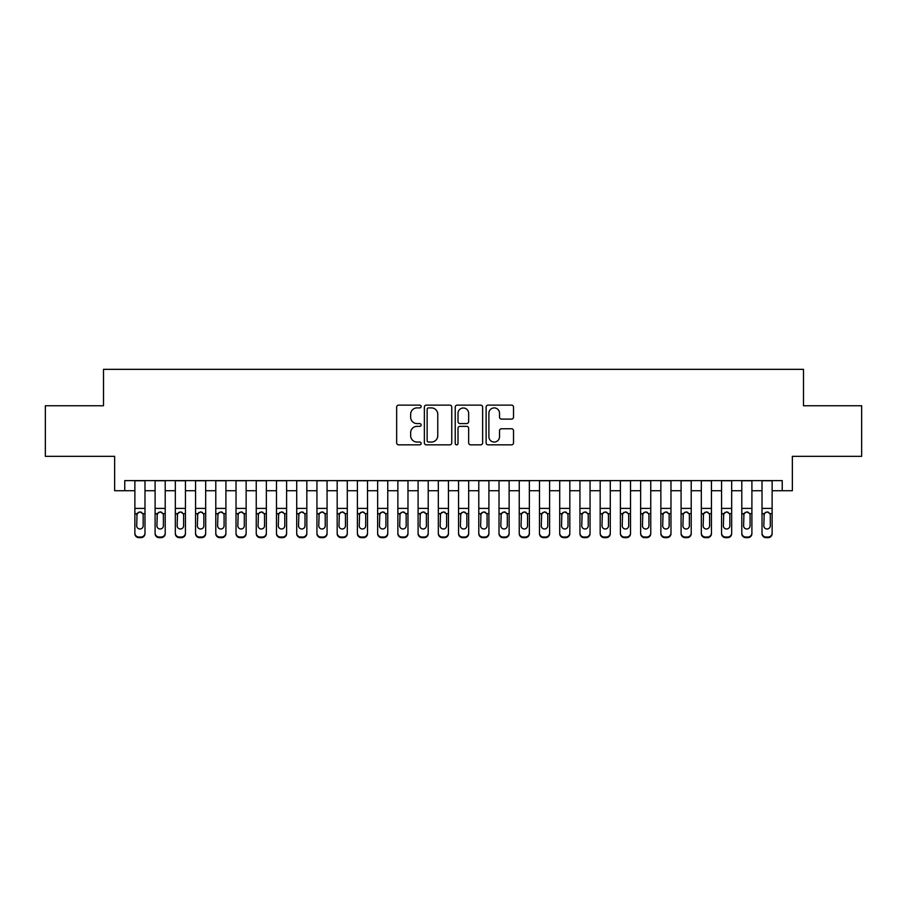 <?xml version="1.0" encoding="UTF-8"?>
<svg xmlns="http://www.w3.org/2000/svg" width="907" height="907" viewBox="0 0 907 907"><rect width="100%" height="100%" fill="white"/><g stroke="black" fill="none" stroke-linecap="round" stroke-linejoin="round"><path stroke-width="1.36" d="M421.131 406.506A1.395 1.395 0 0 0 419.737 405.123L398.638 405.123A1.984 1.984 0 0 0 396.654 407.107L396.654 442.843A1.984 1.984 0 0 0 398.638 444.838L419.737 444.838A1.395 1.395 0 0 0 421.131 443.444A1.395 1.395 0 0 0 419.737 442.049L417.016 442.049A6.349 6.349 0 0 1 410.656 435.7L410.656 432.718A6.349 6.349 0 0 1 417.016 426.369L419.737 426.369A1.395 1.395 0 0 0 421.131 424.975A1.395 1.395 0 0 0 419.737 423.58L417.016 423.58A6.349 6.349 0 0 1 410.656 417.231L410.656 414.25A6.349 6.349 0 0 1 417.016 407.901L419.737 407.901A1.395 1.395 0 0 0 421.131 406.506M511.537 419.113A1.984 1.984 0 0 0 513.521 417.129L513.521 407.107A1.984 1.984 0 0 0 511.537 405.123L488.102 405.123A1.984 1.984 0 0 0 486.118 407.107L486.118 442.843A1.984 1.984 0 0 0 488.102 444.838L511.537 444.838A1.984 1.984 0 0 0 513.521 442.843L513.521 430.734A1.984 1.984 0 0 0 511.537 428.75L501.503 428.75A1.984 1.984 0 0 0 499.519 430.734L499.519 436.743A5.317 5.317 0 0 1 494.213 442.049A5.317 5.317 0 0 1 488.896 436.743L488.896 413.207A5.317 5.317 0 0 1 494.213 407.901A5.317 5.317 0 0 1 499.519 413.207L499.519 417.129A1.984 1.984 0 0 0 501.503 419.113L511.537 419.113M124.758 490.721L124.758 480.608L782.242 480.608L782.242 490.721L792.355 490.721L792.355 456.334L861.65 456.334L861.65 405.758L803.489 405.758L803.489 369.342L103.511 369.342L103.511 405.758L45.35 405.758L45.35 456.334L114.645 456.334L114.645 490.721L134.871 490.721M451.765 407.107A1.984 1.984 0 0 0 449.781 405.123L426.347 405.123A1.984 1.984 0 0 0 424.363 407.107L424.363 442.843A1.984 1.984 0 0 0 426.347 444.838L449.781 444.838A1.984 1.984 0 0 0 451.765 442.843L451.765 407.107M457.219 405.123L480.653 405.123A1.984 1.984 0 0 1 482.637 407.107L482.637 442.843A1.984 1.984 0 0 1 480.653 444.838L470.631 444.838A1.984 1.984 0 0 1 468.647 442.843L468.647 428.353A1.984 1.984 0 0 0 466.652 426.369L460.008 426.369A1.984 1.984 0 0 0 458.012 428.353L458.012 443.444A1.395 1.395 0 0 1 456.629 444.838A1.395 1.395 0 0 1 455.235 443.444L455.235 407.107A1.984 1.984 0 0 1 457.219 405.123M144.984 490.721L155.097 490.721M165.21 490.721L175.334 490.721M185.447 490.721L195.561 490.721M205.674 490.721L215.787 490.721M225.911 490.721L236.024 490.721M246.137 490.721L256.25 490.721M266.363 490.721L276.488 490.721M286.601 490.721L296.714 490.721M306.827 490.721L316.94 490.721M327.064 490.721L337.177 490.721M347.29 490.721L357.403 490.721M367.516 490.721L377.641 490.721M387.754 490.721L397.867 490.721M407.98 490.721L418.093 490.721M428.217 490.721L438.33 490.721M448.443 490.721L458.557 490.721M468.67 490.721L478.783 490.721M488.907 490.721L499.02 490.721M509.133 490.721L519.246 490.721M529.359 490.721L539.484 490.721M549.597 490.721L559.71 490.721M569.823 490.721L579.936 490.721M590.06 490.721L600.173 490.721M610.286 490.721L620.399 490.721M630.512 490.721L640.637 490.721M650.75 490.721L660.863 490.721M670.976 490.721L681.089 490.721M691.213 490.721L701.326 490.721M711.439 490.721L721.553 490.721M731.666 490.721L741.79 490.721M751.903 490.721L762.016 490.721M772.129 490.721L782.242 490.721M428.523 407.901A1.395 1.395 0 0 0 427.14 409.284L427.14 440.666A1.395 1.395 0 0 0 428.523 442.049L431.403 442.049A6.349 6.349 0 0 0 437.764 435.7L437.764 414.25A6.349 6.349 0 0 0 431.403 407.901L428.523 407.901M468.647 413.309A5.317 5.317 0 0 0 463.33 407.991A5.317 5.317 0 0 0 458.012 413.309L458.012 421.596A1.984 1.984 0 0 0 460.008 423.58L466.652 423.58A1.984 1.984 0 0 0 468.647 421.596L468.647 413.309M134.871 514.269L134.871 533.01A4.047 4.013 -0 0 0 138.918 537.023L140.936 537.023A4.047 4.013 -0 0 0 144.984 533.01L144.984 533.645A4.047 4.013 180 0 1 140.936 537.658L140.936 537.023M143.17 525.788L143.17 515.131L143.17 525.788A3.243 3.209 180 0 1 139.927 528.996A3.243 3.209 180 0 0 143.17 525.788M136.696 526.423L136.696 525.788A3.243 3.209 180 0 0 139.927 528.996M138.238 512.353L136.696 514.881M141.617 512.353L139.927 511.877L142.807 513.634L143.17 515.131M144.984 480.608L144.984 533.01M134.871 480.608L134.871 533.01M138.918 537.023L138.918 537.658L140.936 537.658M138.918 537.658A4.047 4.013 180 0 1 134.871 533.645M134.871 513.634L137.048 513.634L136.696 525.788M137.048 513.634L139.927 511.877M155.097 514.269L155.097 533.01A4.047 4.013 -0 0 0 159.144 537.023L161.174 537.023A4.047 4.013 -0 0 0 165.21 533.01L165.21 533.645A4.047 4.013 180 0 1 161.174 537.658L161.174 537.023M163.396 525.788L163.396 515.131L163.396 525.788A3.243 3.209 180 0 1 160.154 528.996A3.243 3.209 180 0 0 163.396 525.788M156.922 526.423L156.922 525.788A3.243 3.209 180 0 0 160.154 528.996M158.464 512.353L156.922 514.881M161.843 512.353L160.154 511.877L163.033 513.634L163.396 515.131M175.334 514.269L175.334 533.01A4.047 4.013 -0 0 0 179.382 537.023L181.4 537.023A4.047 4.013 -0 0 0 185.447 533.01L185.447 533.645A4.047 4.013 180 0 1 181.4 537.658L181.4 537.023M183.622 525.788L183.622 515.131L183.622 525.788A3.243 3.209 180 0 1 180.391 528.996A3.243 3.209 180 0 0 183.622 525.788M177.148 526.423L177.148 525.788A3.243 3.209 180 0 0 180.391 528.996M178.702 512.353L177.148 514.881M182.08 512.353L180.391 511.877L183.271 513.634L183.622 515.131M195.561 514.269L195.561 533.01A4.047 4.013 -0 0 0 199.608 537.023L201.626 537.023A4.047 4.013 -0 0 0 205.674 533.01L205.674 533.645A4.047 4.013 180 0 1 201.626 537.658L201.626 537.023M203.86 525.788L203.86 515.131L203.86 525.788A3.243 3.209 180 0 1 200.617 528.996A3.243 3.209 180 0 0 203.86 525.788M197.386 526.423L197.386 525.788A3.243 3.209 180 0 0 200.617 528.996M198.928 512.353L197.386 514.881M202.306 512.353L200.617 511.877L203.497 513.634L203.86 515.131M215.787 514.269L215.787 533.01A4.047 4.013 -0 0 0 219.834 537.023L221.864 537.023A4.047 4.013 -0 0 0 225.911 533.01L225.911 533.645A4.047 4.013 180 0 1 221.864 537.658L221.864 537.023M224.086 525.788L224.086 515.131L224.086 525.788A3.243 3.209 180 0 1 220.855 528.996A3.243 3.209 180 0 0 224.086 525.788M217.612 526.423L217.612 525.788A3.243 3.209 180 0 0 220.855 528.996M219.165 512.353L217.612 514.881M222.544 512.353L220.855 511.877L223.723 513.634L224.086 515.131M165.21 480.608L165.21 533.01M155.097 480.608L155.097 533.01M159.144 537.023L159.144 537.658L161.174 537.658M159.144 537.658A4.047 4.013 180 0 1 155.097 533.645M155.097 513.634L157.285 513.634L156.922 525.788M157.285 513.634L160.154 511.877M185.447 480.608L185.447 533.01M175.334 480.608L175.334 533.01M179.382 537.023L179.382 537.658L181.4 537.658M179.382 537.658A4.047 4.013 180 0 1 175.334 533.645M175.334 513.634L177.511 513.634L177.148 525.788M177.511 513.634L180.391 511.877M205.674 480.608L205.674 533.01M195.561 480.608L195.561 533.01M199.608 537.023L199.608 537.658L201.626 537.658M199.608 537.658A4.047 4.013 180 0 1 195.561 533.645M195.561 513.634L197.737 513.634L197.386 525.788M197.737 513.634L200.617 511.877M225.911 480.608L225.911 533.01M215.787 480.608L215.787 533.01M219.834 537.023L219.834 537.658L221.864 537.658M219.834 537.658A4.047 4.013 180 0 1 215.787 533.645M215.787 513.634L217.975 513.634L217.612 525.788M217.975 513.634L220.855 511.877M236.024 514.269L236.024 533.01A4.047 4.013 -0 0 0 240.072 537.023L242.09 537.023A4.047 4.013 -0 0 0 246.137 533.01L246.137 533.645A4.047 4.013 180 0 1 242.09 537.658L242.09 537.023M244.312 525.788L244.312 515.131L244.312 525.788A3.243 3.209 180 0 1 241.081 528.996A3.243 3.209 180 0 0 244.312 525.788M237.838 526.423L237.838 525.788A3.243 3.209 180 0 0 241.081 528.996M239.391 512.353L237.838 514.881M242.77 512.353L241.081 511.877L243.96 513.634L244.312 515.131M246.137 480.608L246.137 533.01M236.024 480.608L236.024 533.01M240.072 537.023L240.072 537.658L242.09 537.658M240.072 537.658A4.047 4.013 180 0 1 236.024 533.645M236.024 513.634L238.201 513.634L237.838 525.788M238.201 513.634L241.081 511.877M256.25 514.269L256.25 533.01A4.047 4.013 -0 0 0 260.298 537.023L262.327 537.023A4.047 4.013 -0 0 0 266.363 533.01L266.363 533.645A4.047 4.013 180 0 1 262.327 537.658L262.327 537.023M264.549 525.788L264.549 515.131L264.549 525.788A3.243 3.209 180 0 1 261.307 528.996A3.243 3.209 180 0 0 264.549 525.788M258.076 526.423L258.076 525.788A3.243 3.209 180 0 0 261.307 528.996M259.617 512.353L258.076 514.881M262.996 512.353L261.307 511.877L264.186 513.634L264.549 515.131M266.363 480.608L266.363 533.01M256.25 480.608L256.25 533.01M260.298 537.023L260.298 537.658L262.327 537.658M260.298 537.658A4.047 4.013 180 0 1 256.25 533.645M256.25 513.634L258.427 513.634L258.076 525.788M258.427 513.634L261.307 511.877M276.488 514.269L276.488 533.01A4.047 4.013 -0 0 0 280.524 537.023L282.553 537.023A4.047 4.013 -0 0 0 286.601 533.01L286.601 533.645A4.047 4.013 180 0 1 282.553 537.658L282.553 537.023M284.775 525.788L284.775 515.131L284.775 525.788A3.243 3.209 180 0 1 281.544 528.996A3.243 3.209 180 0 0 284.775 525.788M278.302 526.423L278.302 525.788A3.243 3.209 180 0 0 281.544 528.996M279.855 512.353L278.302 514.881M283.233 512.353L281.544 511.877L284.424 513.634L284.775 515.131M286.601 480.608L286.601 533.01M276.488 480.608L276.488 533.01M280.524 537.023L280.524 537.658L282.553 537.658M280.524 537.658A4.047 4.013 180 0 1 276.488 533.645M276.488 513.634L278.664 513.634L278.302 525.788M278.664 513.634L281.544 511.877M296.714 514.269L296.714 533.01A4.047 4.013 -0 0 0 300.761 537.023L302.779 537.023A4.047 4.013 -0 0 0 306.827 533.01L306.827 533.645A4.047 4.013 180 0 1 302.779 537.658L302.779 537.023M305.013 525.788L305.013 515.131L305.013 525.788A3.243 3.209 180 0 1 301.77 528.996A3.243 3.209 180 0 0 305.013 525.788M298.539 526.423L298.539 525.788A3.243 3.209 180 0 0 301.77 528.996M300.081 512.353L298.539 514.881M303.46 512.353L301.77 511.877L304.65 513.634L305.013 515.131M306.827 480.608L306.827 533.01M296.714 480.608L296.714 533.01M300.761 537.023L300.761 537.658L302.779 537.658M300.761 537.658A4.047 4.013 180 0 1 296.714 533.645M296.714 513.634L298.891 513.634L298.539 525.788M298.891 513.634L301.77 511.877M316.94 514.269L316.94 533.01A4.047 4.013 -0 0 0 320.987 537.023L323.017 537.023A4.047 4.013 -0 0 0 327.064 533.01L327.064 533.645A4.047 4.013 180 0 1 323.017 537.658L323.017 537.023M325.239 525.788L325.239 515.131L325.239 525.788A3.243 3.209 180 0 1 321.996 528.996A3.243 3.209 180 0 0 325.239 525.788M318.765 526.423L318.765 525.788A3.243 3.209 180 0 0 321.996 528.996M320.318 512.353L318.765 514.881M323.686 512.353L321.996 511.877L324.876 513.634L325.239 515.131M327.064 480.608L327.064 533.01M316.94 480.608L316.94 533.01M320.987 537.023L320.987 537.658L323.017 537.658M320.987 537.658A4.047 4.013 180 0 1 316.94 533.645M316.94 513.634L319.128 513.634L318.765 525.788M319.128 513.634L321.996 511.877M337.177 514.269L337.177 533.01A4.047 4.013 -0 0 0 341.225 537.023L343.243 537.023A4.047 4.013 -0 0 0 347.29 533.01L347.29 533.645A4.047 4.013 180 0 1 343.243 537.658L343.243 537.023M345.465 525.788L345.465 515.131L345.465 525.788A3.243 3.209 180 0 1 342.234 528.996A3.243 3.209 180 0 0 345.465 525.788M338.991 526.423L338.991 525.788A3.243 3.209 180 0 0 342.234 528.996M340.544 512.353L338.991 514.881M343.923 512.353L342.234 511.877L345.113 513.634L345.465 515.131M347.29 480.608L347.29 533.01M337.177 480.608L337.177 533.01M341.225 537.023L341.225 537.658L343.243 537.658M341.225 537.658A4.047 4.013 180 0 1 337.177 533.645M337.177 513.634L339.354 513.634L338.991 525.788M339.354 513.634L342.234 511.877M357.403 514.269L357.403 533.01A4.047 4.013 -0 0 0 361.451 537.023L363.469 537.023A4.047 4.013 -0 0 0 367.516 533.01L367.516 533.645A4.047 4.013 180 0 1 363.469 537.658L363.469 537.023M365.702 525.788L365.702 515.131L365.702 525.788A3.243 3.209 180 0 1 362.46 528.996A3.243 3.209 180 0 0 365.702 525.788M359.229 526.423L359.229 525.788A3.243 3.209 180 0 0 362.46 528.996M360.771 512.353L359.229 514.881M364.149 512.353L362.46 511.877L365.34 513.634L365.702 515.131M367.516 480.608L367.516 533.01M357.403 480.608L357.403 533.01M361.451 537.023L361.451 537.658L363.469 537.658M361.451 537.658A4.047 4.013 180 0 1 357.403 533.645M357.403 513.634L359.58 513.634L359.229 525.788M359.58 513.634L362.46 511.877M377.641 514.269L377.641 533.01A4.047 4.013 -0 0 0 381.677 537.023L383.706 537.023A4.047 4.013 -0 0 0 387.754 533.01L387.754 533.645A4.047 4.013 180 0 1 383.706 537.658L383.706 537.023M385.928 525.788L385.928 515.131L385.928 525.788A3.243 3.209 180 0 1 382.697 528.996A3.243 3.209 180 0 0 385.928 525.788M379.455 526.423L379.455 525.788A3.243 3.209 180 0 0 382.697 528.996M381.008 512.353L379.455 514.881M384.387 512.353L382.697 511.877L385.577 513.634L385.928 515.131M387.754 480.608L387.754 533.01M377.641 480.608L377.641 533.01M381.677 537.023L381.677 537.658L383.706 537.658M381.677 537.658A4.047 4.013 180 0 1 377.641 533.645M377.641 513.634L379.818 513.634L379.455 525.788M379.818 513.634L382.697 511.877M397.867 514.269L397.867 533.01A4.047 4.013 -0 0 0 401.914 537.023L403.932 537.023A4.047 4.013 -0 0 0 407.98 533.01L407.98 533.645A4.047 4.013 180 0 1 403.932 537.658L403.932 537.023M406.166 525.788L406.166 515.131L406.166 525.788A3.243 3.209 180 0 1 402.923 528.996A3.243 3.209 180 0 0 406.166 525.788M399.692 526.423L399.692 525.788A3.243 3.209 180 0 0 402.923 528.996M401.234 512.353L399.692 514.881M404.613 512.353L402.923 511.877L405.803 513.634L406.166 515.131M418.093 514.269L418.093 533.01A4.047 4.013 -0 0 0 422.14 537.023L424.17 537.023A4.047 4.013 -0 0 0 428.217 533.01L428.217 533.645A4.047 4.013 180 0 1 424.17 537.658L424.17 537.023M426.392 525.788L426.392 515.131L426.392 525.788A3.243 3.209 180 0 1 423.15 528.996A3.243 3.209 180 0 0 426.392 525.788M419.918 526.423L419.918 525.788A3.243 3.209 180 0 0 423.15 528.996M421.46 512.353L419.918 514.881M424.839 512.353L423.15 511.877L426.029 513.634L426.392 515.131M438.33 514.269L438.33 533.01A4.047 4.013 -0 0 0 442.378 537.023L444.396 537.023A4.047 4.013 -0 0 0 448.443 533.01L448.443 533.645A4.047 4.013 180 0 1 444.396 537.658L444.396 537.023M446.618 525.788L446.618 515.131L446.618 525.788A3.243 3.209 180 0 1 443.387 528.996A3.243 3.209 180 0 0 446.618 525.788M440.144 526.423L440.144 525.788A3.243 3.209 180 0 0 443.387 528.996M441.698 512.353L440.144 514.881M445.076 512.353L443.387 511.877L446.267 513.634L446.618 515.131M458.557 514.269L458.557 533.01A4.047 4.013 -0 0 0 462.604 537.023L464.622 537.023A4.047 4.013 -0 0 0 468.67 533.01L468.67 533.645A4.047 4.013 180 0 1 464.622 537.658L464.622 537.023M466.856 525.788L466.856 515.131L466.856 525.788A3.243 3.209 180 0 1 463.613 528.996A3.243 3.209 180 0 0 466.856 525.788M460.382 526.423L460.382 525.788A3.243 3.209 180 0 0 463.613 528.996M461.924 512.353L460.382 514.881M465.302 512.353L463.613 511.877L466.493 513.634L466.856 515.131M478.783 514.269L478.783 533.01A4.047 4.013 -0 0 0 482.83 537.023L484.86 537.023A4.047 4.013 -0 0 0 488.907 533.01L488.907 533.645A4.047 4.013 180 0 1 484.86 537.658L484.86 537.023M487.082 525.788L487.082 515.131L487.082 525.788A3.243 3.209 180 0 1 483.85 528.996A3.243 3.209 180 0 0 487.082 525.788M480.608 526.423L480.608 525.788A3.243 3.209 180 0 0 483.85 528.996M482.161 512.353L480.608 514.881M485.54 512.353L483.85 511.877L486.719 513.634L487.082 515.131M499.02 514.269L499.02 533.01A4.047 4.013 -0 0 0 503.068 537.023L505.086 537.023A4.047 4.013 -0 0 0 509.133 533.01L509.133 533.645A4.047 4.013 180 0 1 505.086 537.658L505.086 537.023M507.308 525.788L507.308 515.131L507.308 525.788A3.243 3.209 180 0 1 504.077 528.996A3.243 3.209 180 0 0 507.308 525.788M500.834 526.423L500.834 525.788A3.243 3.209 180 0 0 504.077 528.996M502.387 512.353L500.834 514.881M505.766 512.353L504.077 511.877L506.956 513.634L507.308 515.131M519.246 514.269L519.246 533.01A4.047 4.013 -0 0 0 523.294 537.023L525.323 537.023A4.047 4.013 -0 0 0 529.359 533.01L529.359 533.645A4.047 4.013 180 0 1 525.323 537.658L525.323 537.023M527.545 525.788L527.545 515.131L527.545 525.788A3.243 3.209 180 0 1 524.303 528.996A3.243 3.209 180 0 0 527.545 525.788M521.072 526.423L521.072 525.788A3.243 3.209 180 0 0 524.303 528.996M522.613 512.353L521.072 514.881M525.992 512.353L524.303 511.877L527.182 513.634L527.545 515.131M539.484 514.269L539.484 533.01A4.047 4.013 -0 0 0 543.531 537.023L545.549 537.023A4.047 4.013 -0 0 0 549.597 533.01L549.597 533.645A4.047 4.013 180 0 1 545.549 537.658L545.549 537.023M547.771 525.788L547.771 515.131L547.771 525.788A3.243 3.209 180 0 1 544.54 528.996A3.243 3.209 180 0 0 547.771 525.788M541.298 526.423L541.298 525.788A3.243 3.209 180 0 0 544.54 528.996M542.851 512.353L541.298 514.881M546.229 512.353L544.54 511.877L547.42 513.634L547.771 515.131M559.71 514.269L559.71 533.01A4.047 4.013 -0 0 0 563.757 537.023L565.775 537.023A4.047 4.013 -0 0 0 569.823 533.01L569.823 533.645A4.047 4.013 180 0 1 565.775 537.658L565.775 537.023M568.009 525.788L568.009 515.131L568.009 525.788A3.243 3.209 180 0 1 564.766 528.996A3.243 3.209 180 0 0 568.009 525.788M561.535 526.423L561.535 525.788A3.243 3.209 180 0 0 564.766 528.996M563.077 512.353L561.535 514.881M566.456 512.353L564.766 511.877L567.646 513.634L568.009 515.131M579.936 514.269L579.936 533.01A4.047 4.013 -0 0 0 583.983 537.023L586.013 537.023A4.047 4.013 -0 0 0 590.06 533.01L590.06 533.645A4.047 4.013 180 0 1 586.013 537.658L586.013 537.023M588.235 525.788L588.235 515.131L588.235 525.788A3.243 3.209 180 0 1 585.004 528.996A3.243 3.209 180 0 0 588.235 525.788M581.761 526.423L581.761 525.788A3.243 3.209 180 0 0 585.004 528.996M583.314 512.353L581.761 514.881M586.682 512.353L585.004 511.877L587.872 513.634L588.235 515.131M600.173 514.269L600.173 533.01A4.047 4.013 -0 0 0 604.221 537.023L606.239 537.023A4.047 4.013 -0 0 0 610.286 533.01L610.286 533.645A4.047 4.013 180 0 1 606.239 537.658L606.239 537.023M608.461 525.788L608.461 515.131L608.461 525.788A3.243 3.209 180 0 1 605.23 528.996A3.243 3.209 180 0 0 608.461 525.788M601.987 526.423L601.987 525.788A3.243 3.209 180 0 0 605.23 528.996M603.54 512.353L601.987 514.881M606.919 512.353L605.23 511.877L608.109 513.634L608.461 515.131M620.399 514.269L620.399 533.01A4.047 4.013 -0 0 0 624.447 537.023L626.476 537.023A4.047 4.013 -0 0 0 630.512 533.01L630.512 533.645A4.047 4.013 180 0 1 626.476 537.658L626.476 537.023M628.698 525.788L628.698 515.131L628.698 525.788A3.243 3.209 180 0 1 625.456 528.996A3.243 3.209 180 0 0 628.698 525.788M622.225 526.423L622.225 525.788A3.243 3.209 180 0 0 625.456 528.996M623.767 512.353L622.225 514.881M627.145 512.353L625.456 511.877L628.336 513.634L628.698 515.131M640.637 514.269L640.637 533.01A4.047 4.013 -0 0 0 644.673 537.023L646.702 537.023A4.047 4.013 -0 0 0 650.75 533.01L650.75 533.645A4.047 4.013 180 0 1 646.702 537.658L646.702 537.023M648.924 525.788L648.924 515.131L648.924 525.788A3.243 3.209 180 0 1 645.693 528.996A3.243 3.209 180 0 0 648.924 525.788M642.451 526.423L642.451 525.788A3.243 3.209 180 0 0 645.693 528.996M644.004 512.353L642.451 514.881M647.383 512.353L645.693 511.877L648.573 513.634L648.924 515.131M660.863 514.269L660.863 533.01A4.047 4.013 -0 0 0 664.91 537.023L666.928 537.023A4.047 4.013 -0 0 0 670.976 533.01L670.976 533.645A4.047 4.013 180 0 1 666.928 537.658L666.928 537.023M669.162 525.788L669.162 515.131L669.162 525.788A3.243 3.209 180 0 1 665.919 528.996A3.243 3.209 180 0 0 669.162 525.788M662.688 526.423L662.688 525.788A3.243 3.209 180 0 0 665.919 528.996M664.23 512.353L662.688 514.881M667.609 512.353L665.919 511.877L668.799 513.634L669.162 515.131M681.089 514.269L681.089 533.01A4.047 4.013 -0 0 0 685.136 537.023L687.166 537.023A4.047 4.013 -0 0 0 691.213 533.01L691.213 533.645A4.047 4.013 180 0 1 687.166 537.658L687.166 537.023M689.388 525.788L689.388 515.131L689.388 525.788A3.243 3.209 180 0 1 686.146 528.996A3.243 3.209 180 0 0 689.388 525.788M682.914 526.423L682.914 525.788A3.243 3.209 180 0 0 686.146 528.996M684.456 512.353L682.914 514.881M687.835 512.353L686.146 511.877L689.025 513.634L689.388 515.131M701.326 514.269L701.326 533.01A4.047 4.013 -0 0 0 705.374 537.023L707.392 537.023A4.047 4.013 -0 0 0 711.439 533.01L711.439 533.645A4.047 4.013 180 0 1 707.392 537.658L707.392 537.023M709.614 525.788L709.614 515.131L709.614 525.788A3.243 3.209 180 0 1 706.383 528.996A3.243 3.209 180 0 0 709.614 525.788M703.14 526.423L703.14 525.788A3.243 3.209 180 0 0 706.383 528.996M704.694 512.353L703.14 514.881M708.072 512.353L706.383 511.877L709.263 513.634L709.614 515.131M721.553 514.269L721.553 533.01A4.047 4.013 -0 0 0 725.6 537.023L727.618 537.023A4.047 4.013 -0 0 0 731.666 533.01L731.666 533.645A4.047 4.013 180 0 1 727.618 537.658L727.618 537.023M729.852 525.788L729.852 515.131L729.852 525.788A3.243 3.209 180 0 1 726.609 528.996A3.243 3.209 180 0 0 729.852 525.788M723.378 526.423L723.378 525.788A3.243 3.209 180 0 0 726.609 528.996M724.92 512.353L723.378 514.881M728.298 512.353L726.609 511.877L729.489 513.634L729.852 515.131M741.79 514.269L741.79 533.01A4.047 4.013 -0 0 0 745.826 537.023L747.856 537.023A4.047 4.013 -0 0 0 751.903 533.01L751.903 533.645A4.047 4.013 180 0 1 747.856 537.658L747.856 537.023M750.078 525.788L750.078 515.131L750.078 525.788A3.243 3.209 180 0 1 746.846 528.996A3.243 3.209 180 0 0 750.078 525.788M743.604 526.423L743.604 525.788A3.243 3.209 180 0 0 746.846 528.996M745.157 512.353L743.604 514.881M748.536 512.353L746.846 511.877L749.715 513.634L750.078 515.131M762.016 514.269L762.016 533.01A4.047 4.013 -0 0 0 766.064 537.023L768.082 537.023A4.047 4.013 -0 0 0 772.129 533.01L772.129 533.645A4.047 4.013 180 0 1 768.082 537.658L768.082 537.023M770.304 525.788L770.304 515.131L770.304 525.788A3.243 3.209 180 0 1 767.073 528.996A3.243 3.209 180 0 0 770.304 525.788M763.83 526.423L763.83 525.788A3.243 3.209 180 0 0 767.073 528.996M765.383 512.353L763.83 514.881M768.762 512.353L767.073 511.877L769.952 513.634L770.304 515.131M407.98 480.608L407.98 533.01M397.867 480.608L397.867 533.01M401.914 537.023L401.914 537.658L403.932 537.658M401.914 537.658A4.047 4.013 180 0 1 397.867 533.645M397.867 513.634L400.044 513.634L399.692 525.788M400.044 513.634L402.923 511.877M428.217 480.608L428.217 533.01M418.093 480.608L418.093 533.01M422.14 537.023L422.14 537.658L424.17 537.658M422.14 537.658A4.047 4.013 180 0 1 418.093 533.645M418.093 513.634L420.281 513.634L419.918 525.788M420.281 513.634L423.15 511.877M448.443 480.608L448.443 533.01M438.33 480.608L438.33 533.01M442.378 537.023L442.378 537.658L444.396 537.658M442.378 537.658A4.047 4.013 180 0 1 438.33 533.645M438.33 513.634L440.507 513.634L440.144 525.788M440.507 513.634L443.387 511.877M468.67 480.608L468.67 533.01M458.557 480.608L458.557 533.01M462.604 537.023L462.604 537.658L464.622 537.658M462.604 537.658A4.047 4.013 180 0 1 458.557 533.645M458.557 513.634L460.733 513.634L460.382 525.788M460.733 513.634L463.613 511.877M488.907 480.608L488.907 533.01M478.783 480.608L478.783 533.01M482.83 537.023L482.83 537.658L484.86 537.658M482.83 537.658A4.047 4.013 180 0 1 478.783 533.645M478.783 513.634L480.971 513.634L480.608 525.788M480.971 513.634L483.85 511.877M509.133 480.608L509.133 533.01M499.02 480.608L499.02 533.01M503.068 537.023L503.068 537.658L505.086 537.658M503.068 537.658A4.047 4.013 180 0 1 499.02 533.645M499.02 513.634L501.197 513.634L500.834 525.788M501.197 513.634L504.077 511.877M529.359 480.608L529.359 533.01M519.246 480.608L519.246 533.01M523.294 537.023L523.294 537.658L525.323 537.658M523.294 537.658A4.047 4.013 180 0 1 519.246 533.645M519.246 513.634L521.423 513.634L521.072 525.788M521.423 513.634L524.303 511.877M549.597 480.608L549.597 533.01M539.484 480.608L539.484 533.01M543.531 537.023L543.531 537.658L545.549 537.658M543.531 537.658A4.047 4.013 180 0 1 539.484 533.645M539.484 513.634L541.66 513.634L541.298 525.788M541.66 513.634L544.54 511.877M569.823 480.608L569.823 533.01M559.71 480.608L559.71 533.01M563.757 537.023L563.757 537.658L565.775 537.658M563.757 537.658A4.047 4.013 180 0 1 559.71 533.645M559.71 513.634L561.887 513.634L561.535 525.788M561.887 513.634L564.766 511.877M590.06 480.608L590.06 533.01M579.936 480.608L579.936 533.01M583.983 537.023L583.983 537.658L586.013 537.658M583.983 537.658A4.047 4.013 180 0 1 579.936 533.645M579.936 513.634L582.124 513.634L581.761 525.788M582.124 513.634L585.004 511.877M610.286 480.608L610.286 533.01M600.173 480.608L600.173 533.01M604.221 537.023L604.221 537.658L606.239 537.658M604.221 537.658A4.047 4.013 180 0 1 600.173 533.645M600.173 513.634L602.35 513.634L601.987 525.788M602.35 513.634L605.23 511.877M630.512 480.608L630.512 533.01M620.399 480.608L620.399 533.01M624.447 537.023L624.447 537.658L626.476 537.658M624.447 537.658A4.047 4.013 180 0 1 620.399 533.645M620.399 513.634L622.576 513.634L622.225 525.788M622.576 513.634L625.456 511.877M650.75 480.608L650.75 533.01M640.637 480.608L640.637 533.01M644.673 537.023L644.673 537.658L646.702 537.658M644.673 537.658A4.047 4.013 180 0 1 640.637 533.645M640.637 513.634L642.814 513.634L642.451 525.788M642.814 513.634L645.693 511.877M670.976 480.608L670.976 533.01M660.863 480.608L660.863 533.01M664.91 537.023L664.91 537.658L666.928 537.658M664.91 537.658A4.047 4.013 180 0 1 660.863 533.645M660.863 513.634L663.04 513.634L662.688 525.788M663.04 513.634L665.919 511.877M691.213 480.608L691.213 533.01M681.089 480.608L681.089 533.01M685.136 537.023L685.136 537.658L687.166 537.658M685.136 537.658A4.047 4.013 180 0 1 681.089 533.645M681.089 513.634L683.277 513.634L682.914 525.788M683.277 513.634L686.146 511.877M711.439 480.608L711.439 533.01M701.326 480.608L701.326 533.01M705.374 537.023L705.374 537.658L707.392 537.658M705.374 537.658A4.047 4.013 180 0 1 701.326 533.645M701.326 513.634L703.503 513.634L703.14 525.788M703.503 513.634L706.383 511.877M731.666 480.608L731.666 533.01M721.553 480.608L721.553 533.01M725.6 537.023L725.6 537.658L727.618 537.658M725.6 537.658A4.047 4.013 180 0 1 721.553 533.645M721.553 513.634L723.729 513.634L723.378 525.788M723.729 513.634L726.609 511.877M751.903 480.608L751.903 533.01M741.79 480.608L741.79 533.01M745.826 537.023L745.826 537.658L747.856 537.658M745.826 537.658A4.047 4.013 180 0 1 741.79 533.645M741.79 513.634L743.967 513.634L743.604 525.788M743.967 513.634L746.846 511.877M772.129 480.608L772.129 533.01M762.016 480.608L762.016 533.01M766.064 537.023L766.064 537.658L768.082 537.658M766.064 537.658A4.047 4.013 180 0 1 762.016 533.645M762.016 513.634L764.193 513.634L763.83 525.788M764.193 513.634L767.073 511.877M142.807 513.634L144.984 513.634M134.871 508.408L144.984 508.408M134.871 480.755L144.984 480.755M163.033 513.634L165.21 513.634M155.097 508.408L165.21 508.408M155.097 480.755L165.21 480.755M183.271 513.634L185.447 513.634M175.334 508.408L185.447 508.408M175.334 480.755L185.447 480.755M203.497 513.634L205.674 513.634M195.561 508.408L205.674 508.408M195.561 480.755L205.674 480.755M223.723 513.634L225.911 513.634M215.787 508.408L225.911 508.408M215.787 480.755L225.911 480.755M243.96 513.634L246.137 513.634M236.024 508.408L246.137 508.408M236.024 480.755L246.137 480.755M264.186 513.634L266.363 513.634M256.25 508.408L266.363 508.408M256.25 480.755L266.363 480.755M284.424 513.634L286.601 513.634M276.488 508.408L286.601 508.408M276.488 480.755L286.601 480.755M304.65 513.634L306.827 513.634M296.714 508.408L306.827 508.408M296.714 480.755L306.827 480.755M324.876 513.634L327.064 513.634M316.94 508.408L327.064 508.408M316.94 480.755L327.064 480.755M345.113 513.634L347.29 513.634M337.177 508.408L347.29 508.408M337.177 480.755L347.29 480.755M365.34 513.634L367.516 513.634M357.403 508.408L367.516 508.408M357.403 480.755L367.516 480.755M385.577 513.634L387.754 513.634M377.641 508.408L387.754 508.408M377.641 480.755L387.754 480.755M405.803 513.634L407.98 513.634M397.867 508.408L407.98 508.408M397.867 480.755L407.98 480.755M426.029 513.634L428.217 513.634M418.093 508.408L428.217 508.408M418.093 480.755L428.217 480.755M446.267 513.634L448.443 513.634M438.33 508.408L448.443 508.408M438.33 480.755L448.443 480.755M466.493 513.634L468.67 513.634M458.557 508.408L468.67 508.408M458.557 480.755L468.67 480.755M486.719 513.634L488.907 513.634M478.783 508.408L488.907 508.408M478.783 480.755L488.907 480.755M506.956 513.634L509.133 513.634M499.02 508.408L509.133 508.408M499.02 480.755L509.133 480.755M527.182 513.634L529.359 513.634M519.246 508.408L529.359 508.408M519.246 480.755L529.359 480.755M547.42 513.634L549.597 513.634M539.484 508.408L549.597 508.408M539.484 480.755L549.597 480.755M567.646 513.634L569.823 513.634M559.71 508.408L569.823 508.408M559.71 480.755L569.823 480.755M587.872 513.634L590.06 513.634M579.936 508.408L590.06 508.408M579.936 480.755L590.06 480.755M608.109 513.634L610.286 513.634M600.173 508.408L610.286 508.408M600.173 480.755L610.286 480.755M628.336 513.634L630.512 513.634M620.399 508.408L630.512 508.408M620.399 480.755L630.512 480.755M648.573 513.634L650.75 513.634M640.637 508.408L650.75 508.408M640.637 480.755L650.75 480.755M668.799 513.634L670.976 513.634M660.863 508.408L670.976 508.408M660.863 480.755L670.976 480.755M689.025 513.634L691.213 513.634M681.089 508.408L691.213 508.408M681.089 480.755L691.213 480.755M709.263 513.634L711.439 513.634M701.326 508.408L711.439 508.408M701.326 480.755L711.439 480.755M729.489 513.634L731.666 513.634M721.553 508.408L731.666 508.408M721.553 480.755L731.666 480.755M749.715 513.634L751.903 513.634M741.79 508.408L751.903 508.408M741.79 480.755L751.903 480.755M769.952 513.634L772.129 513.634M762.016 508.408L772.129 508.408M762.016 480.755L772.129 480.755"/></g></svg>
